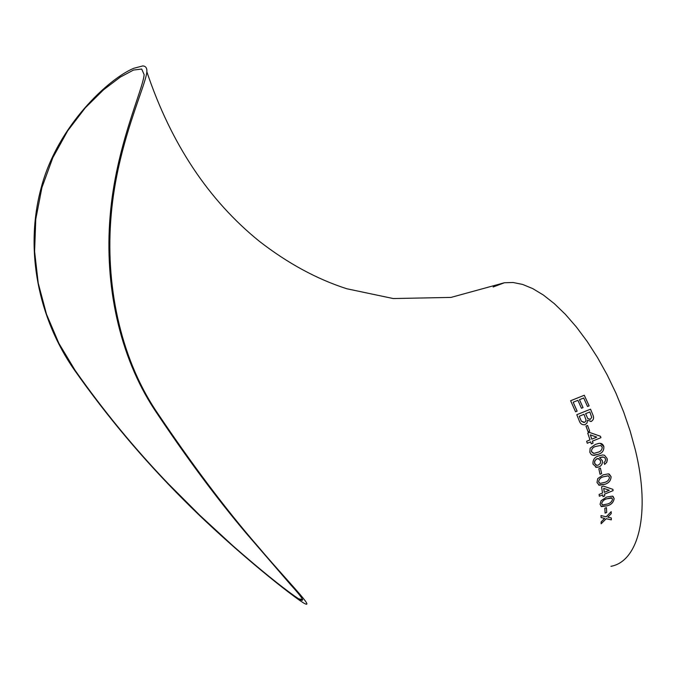 <?xml version="1.0" encoding="UTF-8"?>
<svg xmlns="http://www.w3.org/2000/svg" width="676" height="676" viewBox="0 0 676 676"><rect width="100%" height="100%" fill="white"/><g stroke="black" fill="none" stroke-linecap="round" stroke-linejoin="round"><path stroke-width="1.01" d="M142.737 65.935L133.772 68.293L142.737 65.935C145.72 66.045 147.089 68.014 146.861 71.833C145.568 86.739 117.396 143.785 111.27 214.047C104.848 283.996 120.218 356.522 155.345 409.867C191.283 463.525 225.59 509.155 258.249 546.757C288.069 582.104 317.171 611.019 303.355 602.823L299.637 600.364C273.695 582.036 221.897 538.451 183.787 499.995C143.523 459.764 107.078 416.45 74.436 370.051L75.137 370.397C103.496 410.797 134.608 448.644 168.476 483.932L199.969 515.45L232.983 545.87C259.238 568.871 280.109 585.838 295.606 596.773L298.784 598.877L302.628 599.519M493.117 287.013L504.397 282.754L513.118 282.5L522.616 284.435L532.756 288.618L543.394 295.04L554.354 303.676L565.457 314.416L576.493 327.125L587.275 341.617L597.576 357.655L607.2 374.943L615.954 393.178L623.652 412.005L630.159 431.06L635.347 449.971C650.937 513.54 638.49 561.401 610.927 566.327M133.772 68.293C109.233 78.365 57.46 125.415 41.101 188.063C24.277 250.399 38.701 318.911 74.436 370.051M583.05 407.62L581.47 408.253L577.912 400.327L573.18 402.228L577.135 411.135L575.555 411.777L570.62 400.741L584.275 395.257L589.109 405.87L587.52 406.504L583.692 398.003L579.484 399.693L583.05 407.62L579.484 399.693M590.528 409.183L592.877 414.887C594.153 417.768 593.629 419.94 591.306 421.41L587.452 420.311L587.081 422.897L585.281 424.562C582.306 425.246 580.253 423.886 579.138 420.48L576.797 414.709L590.528 409.183L592.877 414.887M589.675 431.195L588.078 431.846L585.991 426.091L587.579 425.441L589.675 431.195L587.571 425.449M591.28 443.845L593.038 443.126L592.413 441.149L600.922 437.685L592.429 441.149L593.055 443.126L591.28 443.853L590.655 441.876L587.275 443.245L586.641 441.267L590.013 439.89L587.723 433.13L589.497 432.412L600.482 436.29L600.939 437.685L600.482 436.29M590.14 448.247L595.353 444.419L598.699 443.439C601.192 442.974 602.916 443.988 603.845 446.498C604.082 450.579 602.215 453.182 598.226 454.306L594.001 455.387L591.382 454.703L589.818 452.252L590.14 448.247M602.358 460.635C602.738 463.626 601.598 465.747 598.936 466.972L596.528 467.37L593.021 464.125C592.666 459.993 594.424 457.289 598.311 456.013L602.637 454.956L604.547 455.294L607.132 458.565L606.921 461.953L604.64 464.42L603.998 462.545L605.248 461.252L605.502 459.097L604.665 457.601L602.603 456.934L599.578 457.669L602.358 460.635L599.561 457.669L603.372 457.027M601.632 473.623L600.026 474.282L598.818 468.713L600.415 468.054L601.632 473.623L600.406 468.062M597.719 478.633L603.136 474.865L608.485 473.842L611.087 476.715C610.884 480.619 608.814 483.146 604.868 484.278L599.223 485.258L597.001 482.478L597.719 478.633M613.081 490.632L604.538 494.131L604.758 495.93L602.975 496.657L602.747 494.857L599.35 496.235L599.105 494.426L602.51 493.041L601.581 486.813L603.364 486.078L612.912 489.365L613.081 490.632L612.895 489.356M601.099 500.688L606.659 497.029L612.566 496.125L614.146 498.584C613.605 502.226 611.383 504.617 607.479 505.758L601.429 506.62L600.06 504.288L601.099 500.688M606.693 512.459L605.088 513.109L604.817 508.242L606.423 507.591L606.693 512.459L606.406 507.6M606.237 518.729L601.15 523.765L601.15 521.88L604.657 518.374L601.074 517.546L601.006 515.585L606.203 516.802L611.188 511.647L611.248 513.608L607.783 517.165L611.315 517.96L611.307 519.852L606.22 518.712L611.307 519.852M75.137 370.397L58.88 343.34L46.475 314.171L38.219 283.134L34.594 251.396L35.777 219.151L41.912 187.607L52.846 157.643L67.684 130.814L85.328 107.78L103.563 89.773L120.32 77.081L133.544 70.042L141.698 69.045L144.14 74.647C143.008 89.671 115.68 146.861 110.129 216.033C104.298 285.323 119.458 356.193 154.305 409.352C186.162 457.17 216.81 498.491 246.258 533.322L290.655 584.74C303 598.252 305.713 602.958 298.784 598.877M601.15 523.731L606.22 518.712M611.29 519.836L611.298 517.96M611.172 511.664L611.248 513.608L607.783 517.165M601.074 517.537L604.657 518.374M605.088 513.084L606.676 512.45M600.989 506.341L607.462 505.749C611.366 504.609 613.588 502.217 614.129 498.575L613.064 496.395M602.223 504.735L601.657 503.628C602.341 501.085 604.074 499.471 606.845 498.795L611.974 498.077M611.425 497.781L612.549 499.218C611.865 501.753 610.132 503.358 607.352 504.042L602.586 504.955L601.674 503.637C602.358 501.102 604.09 499.488 606.862 498.803L611.408 497.773M602.975 496.64L604.741 495.914L604.538 494.131M604.521 494.114L613.064 490.624M599.35 496.218L602.747 494.857M604.293 492.314L603.71 488.342L609.304 490.269L604.293 492.314L603.727 488.359L609.304 490.269M598.556 484.979L604.859 484.269C608.797 483.129 610.867 480.611 611.07 476.707L609.27 474.087M599.612 483.23L598.598 481.811C599.054 479.098 600.685 477.417 603.507 476.757L608.265 475.836M608.163 475.786L609.482 477.357C609.025 480.061 607.386 481.743 604.564 482.41L600.085 483.416L598.615 481.819C599.071 479.107 600.702 477.425 603.524 476.766L608.163 475.786M600.026 474.265L601.615 473.623M595.522 467.15L598.936 466.972M598.919 466.964C601.581 465.739 602.722 463.626 602.341 460.626M604.64 464.404L606.685 462.392L607.302 460.001L607.132 458.565L604.547 455.294M604.53 455.294L603.786 455.092M596.215 465.249L594.567 463.305L594.593 461.319L596.257 459.122L598.649 458.573M600.618 460.745L600.364 463.373L598.421 465.046L596.79 465.358L594.584 463.313L594.931 460.559L596.942 458.759L598.125 458.505L600.618 460.745M592.767 455.294L598.218 454.297C602.198 453.182 604.074 450.579 603.829 446.498L600.28 443.372M593.317 453.342L591.407 451.593C591.576 448.763 593.089 447.03 595.945 446.397L600.694 445.467L602.248 447.132C602.079 449.954 600.558 451.686 597.685 452.328L593.984 453.376L591.424 451.593C591.585 448.763 593.106 447.03 595.962 446.397L600.694 445.467M600.465 436.29L589.489 432.412M587.275 443.245L590.655 441.876M591.787 439.163L590.325 434.862L596.764 437.135L591.787 439.163L590.342 434.862M588.078 431.846L589.658 431.195M590.756 421.545L591.306 421.41C593.612 419.948 594.136 417.768 592.869 414.887M584.41 424.807L585.281 424.562M585.264 424.562L587.064 422.906L587.452 420.311M589.869 419.441L587.782 418.605L585.593 413.67L589.835 411.963L591.728 417.43L590.3 419.306L587.79 418.605L585.61 413.661L589.835 411.963M583.963 422.517L581.309 421.165L579.256 416.23L584.013 414.312L586.016 420.024L585.619 421.469L584.478 422.365L581.326 421.156L579.273 416.23L584.022 414.303M589.092 405.879L584.275 395.257L570.628 400.75M577.127 411.143L573.18 402.228M155.336 409.859L154.305 409.352M504.397 282.754L450.968 297.415L393.229 298.547L346.822 288.762C316.9 279.146 287.756 263.327 259.381 241.315C208.538 200.18 171.028 143.692 146.861 71.833"/></g></svg>
